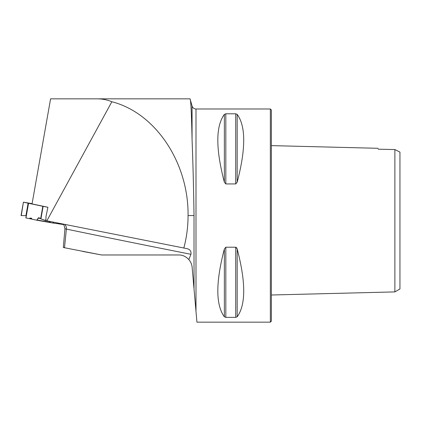 <?xml version="1.0" encoding="UTF-8"?>
<svg xmlns="http://www.w3.org/2000/svg" width="421" height="421" viewBox="0 0 421 421"><rect width="100%" height="100%" fill="white"/><g stroke="black" fill="none" stroke-linecap="round" stroke-linejoin="round"><path stroke-width="0.63" d="M186.629 248.569L45.921 220.641L45.968 216.678L47.905 207.243L32.054 203.917L50.583 98.84L190.045 98.84C190.834 99.556 191.508 113.144 192.065 139.598C192.934 161.585 193.581 186.908 194.023 215.573L194.023 288.89L195.991 311.361L195.991 108.992C194.002 108.871 192.697 107.871 192.065 105.981L190.045 98.84M183.824 248.074C186.635 237.502 188.05 226.666 188.066 215.573C188.676 162.543 155.381 112.807 111.849 101.75C107.181 99.819 102.287 98.851 97.172 98.84M186.435 248.532C189.939 249.211 191.444 251.137 190.939 254.305L188.819 259.573C190.792 261.904 191.897 264.493 192.134 267.33L194.023 288.89M46.847 220.836L111.849 101.75M188.819 259.573C185.793 256.394 182.404 254.863 178.651 254.973L101.587 254.973L64.497 247.737C63.087 247.443 62.934 247.374 64.05 247.543M82.553 251.384L101.587 254.973M270.356 108.992L271.371 110.007L271.371 321.144L270.356 322.16L270.356 108.992L195.991 108.992M270.356 322.16L196.933 322.16L195.991 311.361M235.934 247.238L237.181 248.969C245.89 282.249 245.89 304.857 237.181 316.792L235.713 317.355L225.824 317.355L224.361 316.792C215.647 304.857 215.647 282.249 224.361 248.969L225.824 247.211L235.713 247.211L235.713 317.355M237.181 316.792L237.181 248.969L236.591 247.716M235.713 113.796L237.181 114.359C245.89 126.295 245.89 148.902 237.181 182.182L235.713 183.94L225.824 183.94L224.361 182.182C215.647 148.902 215.647 126.295 224.361 114.359L225.824 113.796L235.713 113.796L235.713 183.94M394.877 149.555L394.877 291.906L399.95 288.974L399.95 152.107L394.877 149.555L378.126 149.181C378.126 148.003 378.126 148.003 378.126 149.181M378.126 148.303L271.371 145.619M40.474 218.646L38.185 218.036L36.78 220.199L31.922 219.178L31.528 218.22L30.059 218.041L29.512 218.673L25.855 217.904L28.433 203.275L43.131 206.358L40.926 218.873L45.631 220.636L45.942 218.857M38.185 218.036L38.9 217.699L40.926 218.873L38.795 217.652L36.774 220.199L31.922 219.178L31.528 218.22L30.059 218.041L31.743 218.746M32.101 203.643L23.413 202.175L21.276 215.589L26.255 215.647L21.05 215.584L23.413 202.175M28.433 203.275L23.634 202.222M56.982 223.619L53.088 223.056L56.982 223.619L57.53 222.962L56.982 223.619M59.419 223.967L63.487 224.551L59.419 223.967L59.119 223.277L59.419 223.967L57.046 223.546M45.631 220.636L40.926 218.873M57.53 222.962L56.982 223.619L50.709 222.667L49.394 221.341L50.709 222.667L53.088 223.056L53.257 222.109M47.899 207.253L43.131 206.358M30.059 218.041L29.512 218.673L31.875 219.062M57.956 223.046L57.461 223.046M49.394 221.341L50.709 222.667L53.088 223.056M29.512 218.673L25.855 217.904M21.276 215.589L26.255 215.647L25.855 217.904L29.512 218.673L30.059 218.041L31.528 218.22L31.922 219.178L36.774 220.199L38.185 218.036L38.9 217.699L40.926 218.873L46.31 220.725M63.487 224.551L59.419 223.967L59.119 223.277M194.023 215.573L188.066 215.573M192.065 139.598L192.065 105.981M190.939 254.305A1353.01 25.186 -170 0 1 66.376 229.087L64.497 247.737M64.639 224.372A5.415 4.594 101.7 0 1 66.376 229.087L64.945 228.74L64.081 225.303L62.918 224.03M225.824 247.211L225.824 317.355M224.361 248.969L224.361 316.792M237.181 114.359L237.181 182.182M225.824 113.796L225.824 183.94M224.361 114.359L224.361 182.182M28.544 203.306L25.965 217.931M40.632 218.741L42.821 206.301M28.133 203.064L25.918 215.636M53.562 222.172L53.393 223.104M50.699 222.662L36.78 220.199L50.683 222.656M37.069 220.004L50.052 222.304M63.308 247.464L64.945 228.74M271.371 295.005L394.877 291.906"/></g></svg>
